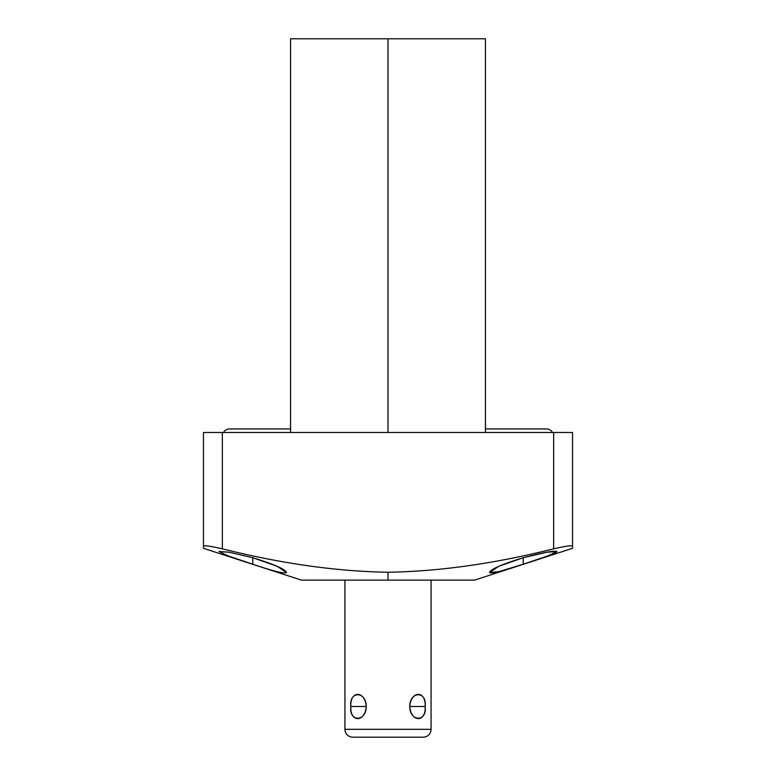 <?xml version="1.0" encoding="UTF-8"?>
<svg xmlns="http://www.w3.org/2000/svg" width="776" height="776" viewBox="0 0 776 776"><rect width="100%" height="100%" fill="white"/><g stroke="black" fill="none" stroke-linecap="round" stroke-linejoin="round"><path stroke-width="1.16" d="M344.942 580.118L344.942 729.324L431.058 729.324A7.876 7.876 0 0 1 423.182 737.2A7.876 7.876 0 0 0 431.058 729.324L431.058 580.118L431.058 729.324L344.942 729.324L344.942 580.118L304.299 580.118L388 580.118L301.389 580.118L203.457 548.302L203.457 546.197C204.01 545.208 210.306 546.081 222.353 548.816C281.213 563.589 336.425 571.408 388 572.252L388 580.118L388 572.252C439.585 571.408 494.797 563.599 553.647 548.816C565.694 546.081 571.99 545.208 572.543 546.197L572.543 548.302L474.611 580.118L388 580.118M252.772 564.22C273.375 571.194 284.627 573.968 286.519 572.552C285.199 569.138 273.957 564.2 252.772 557.721L252.772 564.22L252.772 557.721L229.172 552.221L219.026 551.513L228.28 555.965L252.772 564.22M286.499 572.601L277.342 566.354L252.772 557.721M572.543 546.197L572.543 432.484L553.647 432.484L553.647 548.816L553.647 432.484L222.353 432.484L222.353 548.816L222.353 432.484L203.457 432.484L572.543 432.484L572.543 546.197C571.99 545.208 565.694 546.081 553.647 548.816C494.797 563.599 439.585 571.408 388 572.252C336.425 571.408 281.213 563.589 222.353 548.816C210.306 546.081 204.01 545.208 203.457 546.197L203.457 432.484L203.457 546.197M290.563 432.484L290.563 38.8L388 38.8L388 432.484L388 38.8L485.436 38.8L485.436 432.484M299.914 38.8L388 38.8M523.228 564.22L547.604 556.004L556.984 551.542L547.051 552.182L523.228 557.721L523.228 564.22C544.16 557.585 555.412 553.375 556.993 551.581C555.131 550.31 543.879 552.357 523.228 557.721C502.062 564.2 490.82 569.128 489.481 572.504C491.092 574.036 502.344 571.272 523.228 564.22L523.228 557.721L498.658 566.354L489.481 572.552L499.201 571.582L523.228 564.22M223.517 432.484A6.887 6.887 0 0 1 229.541 428.944L290.563 428.944M552.483 432.484A6.887 6.887 0 0 0 546.459 428.944L485.436 428.944M425.161 706.49C426.121 690.349 411.028 690.349 409.747 706.49C411.028 722.64 426.121 722.64 425.161 706.49C427.188 690.882 409.835 690.882 409.747 706.49L425.161 706.49L409.747 706.49C409.835 722.107 427.188 722.107 425.161 706.49M366.253 706.49C364.972 690.349 349.879 690.349 350.839 706.49C349.879 722.64 364.972 722.64 366.253 706.49C366.165 690.882 348.812 690.882 350.839 706.49L366.253 706.49L350.839 706.49C348.812 722.107 366.165 722.107 366.253 706.49M344.942 729.324A7.876 7.876 0 0 0 352.818 737.2A7.876 7.876 0 0 1 344.942 729.324M423.182 737.2L352.818 737.2L423.182 737.2"/></g></svg>
